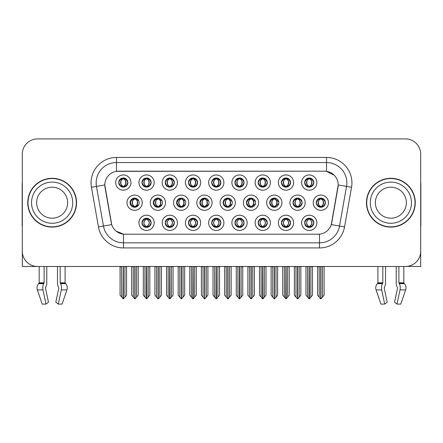 <?xml version="1.0" encoding="UTF-8"?>
<svg xmlns="http://www.w3.org/2000/svg" width="443" height="443" viewBox="0 0 443 443"><rect width="100%" height="100%" fill="white"/><g stroke="black" fill="none" stroke-linecap="round" stroke-linejoin="round"><path stroke-width="0.66" d="M118.746 182.566A4.574 4.574 0 0 0 123.32 187.14A4.574 4.574 0 0 0 127.894 182.566A4.574 4.574 0 0 0 123.32 177.992A4.574 4.574 0 0 0 118.746 182.566L118.785 182.566C119.693 180.074 120.878 178.845 122.351 178.872L122.041 178.175M115.695 182.566A7.625 7.625 0 0 0 123.32 190.191A7.625 7.625 0 0 0 130.945 182.566A7.625 7.625 0 0 0 123.32 174.941A7.625 7.625 0 0 0 115.695 182.566M199.876 202.695A4.574 4.574 0 0 0 204.45 207.269A4.574 4.574 0 0 0 209.024 202.695A4.574 4.574 0 0 0 204.45 198.121A4.574 4.574 0 0 0 199.876 202.695L200.125 202.695C201.028 200.203 202.213 198.973 203.686 199.001L203.354 198.254M196.83 202.695A7.625 7.625 0 0 0 204.45 210.32A7.625 7.625 0 0 0 212.075 202.695A7.625 7.625 0 0 0 204.45 195.07A7.625 7.625 0 0 0 196.83 202.695M281.416 222.823A4.574 4.574 0 0 0 285.99 227.397A4.574 4.574 0 0 0 290.564 222.823A4.574 4.574 0 0 0 285.99 218.249A4.574 4.574 0 0 0 281.416 222.823L281.46 222.823C282.324 225.282 283.514 226.517 285.026 226.517L285.569 226.517C282.54 224.053 282.54 221.589 285.569 219.124L285.718 219.124C282.612 221.589 282.612 224.053 285.718 226.517L285.336 227.348L285.718 226.517C282.501 224.053 282.501 221.589 285.718 219.124L285.336 218.294L285.718 219.124L285.026 219.124C283.542 219.097 282.352 220.326 281.46 222.823M278.365 222.823A7.625 7.625 0 0 0 285.99 230.449A7.625 7.625 0 0 0 293.615 222.823A7.625 7.625 0 0 0 285.99 215.198A7.625 7.625 0 0 0 278.365 222.823M130.037 202.695A4.574 4.574 0 0 0 134.611 207.269A4.574 4.574 0 0 0 139.191 202.695A4.574 4.574 0 0 0 134.611 198.121A4.574 4.574 0 0 0 130.037 202.695L130.408 202.695C131.311 200.203 132.496 198.973 133.969 199.001L133.625 198.226M126.991 202.695A7.625 7.625 0 0 0 134.611 210.32A7.625 7.625 0 0 0 142.236 202.695A7.625 7.625 0 0 0 134.611 195.07A7.625 7.625 0 0 0 126.991 202.695M304.657 222.823A4.574 4.574 0 0 0 309.231 227.397A4.574 4.574 0 0 0 313.805 222.823A4.574 4.574 0 0 0 309.231 218.249A4.574 4.574 0 0 0 304.657 222.823L304.695 222.823C305.565 225.282 306.755 226.517 308.262 226.517L308.804 226.517C305.781 224.053 305.781 221.589 308.804 219.124L308.954 219.124C305.853 221.589 305.853 224.053 308.954 226.517L308.577 227.348L308.959 226.517C305.742 224.053 305.742 221.589 308.959 219.124L308.577 218.294L308.959 219.124L308.262 219.124C306.783 219.097 305.592 220.326 304.695 222.823M301.605 222.823A7.625 7.625 0 0 0 309.231 230.449A7.625 7.625 0 0 0 316.856 222.823A7.625 7.625 0 0 0 309.231 215.198A7.625 7.625 0 0 0 301.605 222.823M304.657 182.566A4.574 4.574 0 0 0 309.231 187.14A4.574 4.574 0 0 0 313.805 182.566A4.574 4.574 0 0 0 309.231 177.992A4.574 4.574 0 0 0 304.657 182.566L304.701 182.566C305.604 180.074 306.789 178.845 308.262 178.872L307.951 178.175M301.605 182.566A7.625 7.625 0 0 0 309.231 190.191A7.625 7.625 0 0 0 316.856 182.566A7.625 7.625 0 0 0 309.231 174.941A7.625 7.625 0 0 0 301.605 182.566M246.435 202.695A4.574 4.574 0 0 0 251.009 207.269A4.574 4.574 0 0 0 255.583 202.695A4.574 4.574 0 0 0 251.009 198.121A4.574 4.574 0 0 0 246.435 202.695L246.601 202.695C247.504 200.203 248.695 198.973 250.162 199.001L249.841 198.27M243.384 202.695A7.625 7.625 0 0 0 251.009 210.32A7.625 7.625 0 0 0 258.634 202.695A7.625 7.625 0 0 0 251.009 195.07A7.625 7.625 0 0 0 243.384 202.695M176.596 202.695A4.574 4.574 0 0 0 181.17 207.269A4.574 4.574 0 0 0 185.744 202.695A4.574 4.574 0 0 0 181.17 198.121A4.574 4.574 0 0 0 176.596 202.695L176.884 202.695C177.787 200.203 178.978 198.973 180.451 199.001L180.113 198.242M173.551 202.695A7.625 7.625 0 0 0 181.17 210.32A7.625 7.625 0 0 0 188.796 202.695A7.625 7.625 0 0 0 181.17 195.07A7.625 7.625 0 0 0 173.551 202.695M258.18 222.823A4.574 4.574 0 0 0 262.754 227.397A4.574 4.574 0 0 0 267.328 222.823A4.574 4.574 0 0 0 262.754 218.249A4.574 4.574 0 0 0 258.18 222.823L258.219 222.823C259.089 225.282 260.274 226.517 261.785 226.517L262.328 226.517C259.299 224.053 259.299 221.589 262.328 219.124L262.477 219.124C259.371 221.589 259.371 224.053 262.477 226.517L262.095 227.348L262.483 226.517C259.266 224.053 259.266 221.589 262.483 219.124L262.095 218.294L262.483 219.124L261.785 219.124C260.301 219.097 259.116 220.326 258.219 222.823M255.129 222.823A7.625 7.625 0 0 0 262.754 230.449A7.625 7.625 0 0 0 270.38 222.823A7.625 7.625 0 0 0 262.754 215.198A7.625 7.625 0 0 0 255.129 222.823M234.94 222.823A4.574 4.574 0 0 0 239.513 227.397A4.574 4.574 0 0 0 244.087 222.823A4.574 4.574 0 0 0 239.513 218.249A4.574 4.574 0 0 0 234.94 222.823L234.984 222.823C235.848 225.282 237.038 226.517 238.544 226.517L239.087 226.517C236.064 224.053 236.064 221.589 239.087 219.124L239.237 219.124C236.136 221.589 236.136 224.053 239.237 226.517L238.86 227.348L239.242 226.517C236.025 224.053 236.025 221.589 239.242 219.124L238.86 218.294L239.242 219.124L238.544 219.124C237.066 219.097 235.875 220.326 234.984 222.823M231.888 222.823A7.625 7.625 0 0 0 239.513 230.449A7.625 7.625 0 0 0 247.139 222.823A7.625 7.625 0 0 0 239.513 215.198A7.625 7.625 0 0 0 231.888 222.823M281.416 182.566A4.574 4.574 0 0 0 285.99 187.14A4.574 4.574 0 0 0 290.564 182.566A4.574 4.574 0 0 0 285.99 177.992A4.574 4.574 0 0 0 281.416 182.566L281.46 182.566C282.363 180.074 283.548 178.845 285.021 178.872L284.711 178.175M278.365 182.566A7.625 7.625 0 0 0 285.99 190.191A7.625 7.625 0 0 0 293.615 182.566A7.625 7.625 0 0 0 285.99 174.941A7.625 7.625 0 0 0 278.365 182.566M234.94 182.566A4.574 4.574 0 0 0 239.513 187.14A4.574 4.574 0 0 0 244.087 182.566A4.574 4.574 0 0 0 239.513 177.992A4.574 4.574 0 0 0 234.94 182.566L234.984 182.566C235.886 180.074 237.071 178.845 238.544 178.872L238.234 178.175M231.888 182.566A7.625 7.625 0 0 0 239.513 190.191A7.625 7.625 0 0 0 247.139 182.566A7.625 7.625 0 0 0 239.513 174.941A7.625 7.625 0 0 0 231.888 182.566M269.715 202.695A4.574 4.574 0 0 0 274.289 207.269A4.574 4.574 0 0 0 278.863 202.695A4.574 4.574 0 0 0 274.289 198.121A4.574 4.574 0 0 0 269.715 202.695L269.842 202.695C270.745 200.203 271.93 198.973 273.403 199.001L273.082 198.281M266.664 202.695A7.625 7.625 0 0 0 274.289 210.32A7.625 7.625 0 0 0 281.914 202.695A7.625 7.625 0 0 0 274.289 195.07A7.625 7.625 0 0 0 266.664 202.695M153.317 202.695A4.574 4.574 0 0 0 157.891 207.269A4.574 4.574 0 0 0 162.47 202.695A4.574 4.574 0 0 0 157.891 198.121A4.574 4.574 0 0 0 153.317 202.695L153.643 202.695C154.546 200.203 155.737 198.973 157.21 199.001L156.866 198.237M150.271 202.695A7.625 7.625 0 0 0 157.891 210.32A7.625 7.625 0 0 0 165.516 202.695A7.625 7.625 0 0 0 157.891 195.07A7.625 7.625 0 0 0 150.271 202.695M165.222 222.823A4.574 4.574 0 0 0 169.796 227.397A4.574 4.574 0 0 0 174.37 222.823A4.574 4.574 0 0 0 169.796 218.249A4.574 4.574 0 0 0 165.222 222.823L165.267 222.823C166.131 225.282 167.321 226.517 168.833 226.517L169.37 226.517C166.346 224.053 166.346 221.589 169.37 219.124L169.519 219.124C166.418 221.589 166.418 224.053 169.519 226.517L169.143 227.348L169.525 226.517C166.308 224.053 166.308 221.589 169.525 219.124L169.143 218.294L169.525 219.124L168.833 219.124C167.349 219.097 166.158 220.326 165.267 222.823M162.171 222.823A7.625 7.625 0 0 0 169.796 230.449A7.625 7.625 0 0 0 177.421 222.823A7.625 7.625 0 0 0 169.796 215.198A7.625 7.625 0 0 0 162.171 222.823M188.463 182.566A4.574 4.574 0 0 0 193.037 187.14A4.574 4.574 0 0 0 197.611 182.566A4.574 4.574 0 0 0 193.037 177.992A4.574 4.574 0 0 0 188.463 182.566L188.502 182.566C189.405 180.074 190.595 178.845 192.068 178.872L191.758 178.175M185.412 182.566A7.625 7.625 0 0 0 193.037 190.191A7.625 7.625 0 0 0 200.662 182.566A7.625 7.625 0 0 0 193.037 174.941A7.625 7.625 0 0 0 185.412 182.566M211.699 222.823A4.574 4.574 0 0 0 216.273 227.397A4.574 4.574 0 0 0 220.852 222.823A4.574 4.574 0 0 0 216.273 218.249A4.574 4.574 0 0 0 211.699 222.823L211.743 222.823C212.607 225.282 213.797 226.517 215.309 226.517L215.852 226.517C212.823 224.053 212.823 221.589 215.852 219.124L216.001 219.124C212.895 221.589 212.895 224.053 216.001 226.517L215.619 227.348L216.007 226.517M208.653 222.823A7.625 7.625 0 0 0 216.273 230.449A7.625 7.625 0 0 0 223.898 222.823A7.625 7.625 0 0 0 216.273 215.198A7.625 7.625 0 0 0 208.653 222.823M165.222 182.566A4.574 4.574 0 0 0 169.796 187.14A4.574 4.574 0 0 0 174.37 182.566A4.574 4.574 0 0 0 169.796 177.992A4.574 4.574 0 0 0 165.222 182.566L165.267 182.566C166.169 180.074 167.354 178.845 168.827 178.872L168.517 178.175M162.171 182.566A7.625 7.625 0 0 0 169.796 190.191A7.625 7.625 0 0 0 177.421 182.566A7.625 7.625 0 0 0 169.796 174.941A7.625 7.625 0 0 0 162.171 182.566M292.995 202.695A4.574 4.574 0 0 0 297.569 207.269A4.574 4.574 0 0 0 302.143 202.695A4.574 4.574 0 0 0 297.569 198.121A4.574 4.574 0 0 0 292.995 202.695L293.078 202.695C293.98 200.203 295.171 198.973 296.644 199.001L296.328 198.292M289.943 202.695A7.625 7.625 0 0 0 297.569 210.32A7.625 7.625 0 0 0 305.194 202.695A7.625 7.625 0 0 0 297.569 195.07A7.625 7.625 0 0 0 289.943 202.695M141.981 222.823A4.574 4.574 0 0 0 146.555 227.397A4.574 4.574 0 0 0 151.135 222.823A4.574 4.574 0 0 0 146.555 218.249A4.574 4.574 0 0 0 141.981 222.823L142.026 222.823C142.895 225.282 144.08 226.517 145.592 226.517L146.135 226.517C143.106 224.053 143.106 221.589 146.135 219.124L146.284 219.124C143.178 221.589 143.178 224.053 146.284 226.517L145.902 227.348L146.29 226.517C143.072 224.053 143.072 221.589 146.29 219.124L145.908 218.294L146.284 219.124L145.592 219.124C144.108 219.097 142.917 220.326 142.026 222.823M138.936 222.823A7.625 7.625 0 0 0 146.555 230.449A7.625 7.625 0 0 0 154.181 222.823A7.625 7.625 0 0 0 146.555 215.198A7.625 7.625 0 0 0 138.936 222.823M258.18 182.566A4.574 4.574 0 0 0 262.754 187.14A4.574 4.574 0 0 0 267.328 182.566A4.574 4.574 0 0 0 262.754 177.992A4.574 4.574 0 0 0 258.18 182.566L258.219 182.566C259.122 180.074 260.312 178.845 261.785 178.872L261.475 178.175M255.129 182.566A7.625 7.625 0 0 0 262.754 190.191A7.625 7.625 0 0 0 270.38 182.566A7.625 7.625 0 0 0 262.754 174.941A7.625 7.625 0 0 0 255.129 182.566M316.274 202.695A4.574 4.574 0 0 0 320.848 207.269A4.574 4.574 0 0 0 325.422 202.695A4.574 4.574 0 0 0 320.848 198.121A4.574 4.574 0 0 0 316.274 202.695L316.319 202.695C317.221 200.203 318.406 198.973 319.879 199.001L319.569 198.303M313.223 202.695A7.625 7.625 0 0 0 320.848 210.32A7.625 7.625 0 0 0 328.473 202.695A7.625 7.625 0 0 0 320.848 195.07A7.625 7.625 0 0 0 313.223 202.695M141.981 182.566A4.574 4.574 0 0 0 146.555 187.14A4.574 4.574 0 0 0 151.135 182.566A4.574 4.574 0 0 0 146.555 177.992A4.574 4.574 0 0 0 141.981 182.566L142.026 182.566C142.928 180.074 144.119 178.845 145.592 178.872L145.282 178.175M138.936 182.566A7.625 7.625 0 0 0 146.555 190.191A7.625 7.625 0 0 0 154.181 182.566A7.625 7.625 0 0 0 146.555 174.941A7.625 7.625 0 0 0 138.936 182.566M223.156 202.695A4.574 4.574 0 0 0 227.73 207.269A4.574 4.574 0 0 0 232.304 202.695A4.574 4.574 0 0 0 227.73 198.121A4.574 4.574 0 0 0 223.156 202.695L223.361 202.695C224.263 200.203 225.454 198.973 226.927 199.001L226.6 198.259M220.105 202.695A7.625 7.625 0 0 0 227.73 210.32A7.625 7.625 0 0 0 235.355 202.695A7.625 7.625 0 0 0 227.73 195.07A7.625 7.625 0 0 0 220.105 202.695M188.463 222.823A4.574 4.574 0 0 0 193.037 227.397A4.574 4.574 0 0 0 197.611 222.823A4.574 4.574 0 0 0 193.037 218.249A4.574 4.574 0 0 0 188.463 222.823L188.502 222.823C189.371 225.282 190.556 226.517 192.068 226.517L192.611 226.517C189.582 224.053 189.582 221.589 192.611 219.124L192.76 219.124C189.654 221.589 189.654 224.053 192.76 226.517L192.378 227.348L192.766 226.517C189.549 224.053 189.549 221.589 192.766 219.124L192.378 218.294L192.766 219.124L192.068 219.124C190.584 219.097 189.399 220.326 188.502 222.823M185.412 222.823A7.625 7.625 0 0 0 193.037 230.449A7.625 7.625 0 0 0 200.662 222.823A7.625 7.625 0 0 0 193.037 215.198A7.625 7.625 0 0 0 185.412 222.823M211.699 182.566A4.574 4.574 0 0 0 216.273 187.14A4.574 4.574 0 0 0 220.852 182.566A4.574 4.574 0 0 0 216.273 177.992A4.574 4.574 0 0 0 211.699 182.566L211.743 182.566C212.646 180.074 213.836 178.845 215.309 178.872L214.993 178.175M208.653 182.566A7.625 7.625 0 0 0 216.273 190.191A7.625 7.625 0 0 0 223.898 182.566A7.625 7.625 0 0 0 216.273 174.941A7.625 7.625 0 0 0 208.653 182.566M104.797 184.903A13.722 13.722 0 0 0 105.008 187.284L111.282 222.868A13.722 13.722 0 0 0 124.793 234.209L318.207 234.209A13.722 13.722 0 0 0 331.718 222.868L337.992 187.284A13.722 13.722 0 0 0 324.481 171.181L118.519 171.181A13.722 13.722 0 0 0 104.797 184.903L104.947 182.87M407.128 266.393L420.695 266.481L420.695 154.153A15.25 15.25 0 0 0 405.45 138.903L37.55 138.903A15.25 15.25 0 0 0 22.305 154.153L22.305 266.481L39.178 266.481L39.178 282.828A0.509 0.432 90 0 1 39.034 283.21A0.509 0.432 90 0 0 39.178 282.828L44.106 282.828L43.746 283.67A5.593 2.946 90 0 0 42.982 289.916L45.983 304.097L48.464 302.204L45.463 288.022L45.806 286.992A5.593 2.946 90 0 0 46.786 282.828L46.786 266.481L57.496 266.481L57.496 282.828A5.593 2.946 -90 0 0 58.47 286.992L58.742 287.452L58.47 286.992M58.814 288.022L55.812 302.204L58.299 304.097L61.3 289.916A5.593 2.946 -90 0 0 60.53 283.67L60.17 282.828L65.099 282.828L65.099 266.481L68.405 266.481M374.595 266.481L377.901 266.481L377.901 282.828A0.509 0.432 90 0 1 377.757 283.21A0.509 0.432 90 0 0 377.901 282.828L382.83 282.828L382.47 283.67A5.593 2.946 90 0 0 381.7 289.916L384.701 304.097L387.188 302.204L384.186 288.022L384.53 286.992A5.593 2.946 90 0 0 385.504 282.828L385.504 266.481L396.214 266.481L396.214 282.828A5.593 2.946 -90 0 0 397.194 286.992L397.465 287.452L397.194 286.992M397.537 288.022L394.536 302.204L397.017 304.097L400.018 289.916A5.593 2.946 -90 0 0 399.254 283.67L398.894 282.828L403.822 282.828L403.822 266.481L407.128 266.481M27.743 202.695A24.398 24.398 0 0 0 52.141 227.093A24.398 24.398 0 0 0 76.539 202.695A24.398 24.398 0 0 0 52.141 178.296A24.398 24.398 0 0 0 27.743 202.695M366.461 202.695A24.398 24.398 0 0 0 390.859 227.093A24.398 24.398 0 0 0 415.257 202.695A24.398 24.398 0 0 0 390.859 178.296A24.398 24.398 0 0 0 366.461 202.695M116.487 157.453L326.513 157.453A25.412 25.412 0 0 1 351.543 187.284L344.549 226.932A25.412 25.412 0 0 1 319.519 247.93L123.481 247.93A25.412 25.412 0 0 1 98.451 226.932L91.457 187.284A25.412 25.412 0 0 1 116.487 157.453L116.487 162.537L326.513 162.537A20.334 20.334 0 0 1 346.537 186.403L339.543 226.046A20.334 20.334 0 0 1 319.519 242.847L123.481 242.847A20.334 20.334 0 0 1 103.457 226.046L96.463 186.403A20.334 20.334 0 0 1 116.487 162.537L116.487 171.33L324.481 171.181L326.513 171.33L334.183 175.195M318.207 234.209L124.793 234.209M123.481 247.93L123.481 234.142L116.155 231.146M346.537 186.403L338.203 184.93L331.298 224.595L339.543 226.046L346.537 186.403L351.543 187.284M98.451 226.932L111.702 224.595L104.797 184.93L96.463 186.403A20.334 20.334 0 0 1 96.159 182.87M331.718 222.868L331.635 223.3M111.365 223.3L111.282 222.868M405.45 138.903L37.55 138.903M22.305 154.153L22.305 251.236A15.25 15.25 0 0 0 37.55 266.481L405.45 266.481A15.25 15.25 0 0 0 420.695 251.236L420.695 154.153M307.603 297.12L307.603 266.736L305.975 266.481L305.975 295.182L309.02 298.809L309.131 266.481M312.481 266.481L312.481 295.182L309.441 298.809L309.33 266.481M312.481 266.736L310.859 266.736L310.859 297.12M310.017 218.316L309.657 219.124C312.68 221.589 312.68 224.053 309.657 226.517L309.507 226.517C312.608 224.053 312.608 221.589 309.507 219.124L309.884 218.294L309.502 219.124C312.719 221.589 312.719 224.053 309.502 226.517L309.884 227.348L309.507 226.517L310.2 226.517C311.678 226.55 312.869 225.315 313.76 222.812C312.891 220.354 311.7 219.124 310.2 219.124L310.51 218.427M309.657 219.124L310.2 219.124M325.422 202.695L325.383 202.695C324.503 200.236 323.312 199.001 321.817 199.001L321.275 199.001C322.731 199.776 323.495 201.006 323.584 202.695C323.495 204.378 322.731 205.613 321.275 206.388L321.817 206.388L322.127 207.086M320.062 198.187L320.422 199.001L319.879 199.001M321.125 199.001L321.125 199.001C323.96 199.095 324.055 205.912 321.12 206.388L321.502 207.219L321.125 206.388C322.615 205.613 323.407 204.378 323.495 202.695C323.407 201.006 322.615 199.776 321.125 199.001L321.507 198.165L321.12 199.001M325.383 202.695C324.464 205.203 323.279 206.432 321.817 206.388M320.422 199.001L320.422 199.001C318.971 199.776 318.201 201.006 318.118 202.695C318.201 204.378 318.971 205.613 320.422 206.388L319.879 206.388C318.451 206.482 317.266 205.247 316.319 202.695M320.422 206.388L320.571 206.388C319.082 205.613 318.295 204.378 318.207 202.695C318.295 201.006 319.082 199.776 320.571 199.001C317.736 199.095 317.648 205.912 320.577 206.388L320.062 207.202M324.104 266.736L324.104 295.182L322.476 297.12L322.476 266.736L324.104 266.481M317.598 266.481L317.598 295.182L320.643 298.809L321.059 298.809L322.476 297.12M320.954 266.481L320.954 298.809M319.038 266.481L319.226 266.736L317.598 266.736M319.226 266.736L319.226 297.12M320.749 298.809L320.749 266.481M313.805 182.566L313.76 182.566C312.88 180.107 311.695 178.872 310.2 178.872L309.507 178.872L309.89 178.036L309.502 178.872C312.343 178.966 312.431 185.789 309.502 186.259L309.884 187.096L309.507 186.259C310.997 185.484 311.783 184.249 311.872 182.566C311.783 180.877 310.997 179.648 309.507 178.872L309.657 178.872C311.108 179.648 311.878 180.877 311.966 182.566C311.878 184.249 311.108 185.484 309.657 186.259L310.2 186.259L310.51 186.957M308.444 187.073L308.804 186.259C307.353 185.484 306.584 184.249 306.495 182.566C306.584 180.877 307.353 179.648 308.804 178.872L308.954 178.872C307.464 179.648 306.678 180.877 306.589 182.566C306.678 184.249 307.464 185.484 308.954 186.259L308.572 187.09L308.959 186.259C306.03 185.789 306.119 178.966 308.959 178.872L308.262 178.872M313.76 182.566C312.847 185.074 311.656 186.309 310.2 186.259M308.804 186.259L308.262 186.259C306.833 186.353 305.648 185.119 304.701 182.566M44.106 266.481L44.106 282.828M60.17 282.828L60.17 266.481M45.535 287.452L45.463 288.022M58.299 304.097L62.075 304.097L66.921 289.916A5.593 4.751 90 0 0 65.68 283.67L65.243 283.21A0.509 0.432 -90 0 1 65.099 282.828M42.982 289.916L37.362 289.916A5.593 4.751 -90 0 1 38.596 283.67A5.593 4.751 -90 0 0 37.362 289.916L42.201 304.097L45.983 304.097M43.746 283.67L38.596 283.67L39.034 283.21L44.018 283.21M22.305 235.222L22.305 230.138M22.305 226.063A10.167 10.167 0 0 0 22.15 226.074L22.15 184.393A10.167 10.167 0 0 1 22.305 182.643M284.367 297.12L284.367 266.736L282.739 266.481L282.739 295.182L285.785 298.809L285.89 266.481M289.246 266.481L289.246 295.182L286.2 298.809L286.095 266.481M289.246 266.736L287.618 266.736L287.618 297.12M286.776 218.316L286.416 219.124C289.445 221.589 289.445 224.053 286.416 226.517L286.267 226.517C289.373 224.053 289.373 221.589 286.267 219.124L286.649 218.294L286.267 219.124C289.478 221.589 289.478 224.053 286.261 226.517L286.649 227.348L286.261 226.517L286.959 226.517C288.443 226.55 289.628 225.315 290.525 222.812C289.65 220.354 288.465 219.124 286.959 219.124L287.269 218.427M286.416 219.124L286.959 219.124M261.126 297.12L261.126 266.736L259.498 266.481L259.498 295.182L262.544 298.809L262.649 266.481M266.005 266.481L266.005 295.182L262.959 298.809L262.854 266.481M266.005 295.182L266.005 266.736L264.377 266.736L264.377 297.12M263.541 218.316L263.175 219.124C266.204 221.589 266.204 224.053 263.175 226.517L263.026 226.517C266.132 224.053 266.132 221.589 263.026 219.124L263.408 218.294M263.541 227.325L263.026 226.517L263.408 227.348M263.175 219.124L263.718 219.124L264.028 218.427M263.175 226.517L263.718 226.517C265.202 226.55 266.393 225.315 267.284 222.812C266.415 220.354 265.224 219.124 263.718 219.124M237.885 297.12L237.885 266.736L236.263 266.481L236.263 295.182L239.303 298.809L239.414 266.481M242.764 266.481L242.764 295.182L239.724 298.809L239.613 266.481M242.764 295.182L242.764 266.736L241.142 266.736L241.142 297.12M240.3 218.316L239.94 219.124C242.963 221.589 242.963 224.053 239.94 226.517L239.79 226.517C242.891 224.053 242.891 221.589 239.79 219.124L240.167 218.294L239.785 219.124C243.002 221.589 243.002 224.053 239.785 226.517L240.167 227.348L239.79 226.517L240.483 226.517C241.967 226.55 243.152 225.315 244.049 222.812C243.174 220.354 241.983 219.124 240.483 219.124L240.793 218.427M239.94 219.124L240.483 219.124M214.65 297.12L214.65 266.736L213.022 266.481L213.022 295.182L216.068 298.809L216.173 266.481M219.529 266.481L219.529 295.182L216.483 298.809L216.378 266.481M219.529 295.182L219.529 266.736L217.901 266.736L217.901 297.12M217.064 218.316L216.699 219.124C219.728 221.589 219.728 224.053 216.699 226.517L216.549 226.517C219.656 224.053 219.656 221.589 216.549 219.124L216.932 218.294L216.549 219.124C219.761 221.589 219.761 224.053 216.544 226.517L216.932 227.348L216.544 226.517L217.242 226.517C218.726 226.55 219.916 225.315 220.808 222.812C219.933 220.354 218.748 219.124 217.242 219.124L217.552 218.427M215.486 218.316L216.007 219.124M216.699 219.124L217.242 219.124M215.852 219.124L215.309 219.124C213.825 219.097 212.634 220.326 211.743 222.823M298.576 206.388C300.038 206.432 301.229 205.203 302.143 202.695C301.262 200.236 300.072 199.001 298.576 199.001L298.039 199.001C299.49 199.776 300.26 201.006 300.343 202.695C300.26 204.378 299.49 205.613 298.039 206.388L298.576 206.388L298.887 207.075M296.821 198.182L297.187 199.001L296.644 199.001M298.266 198.171L297.89 199.001C300.725 199.095 300.814 205.912 297.884 206.388L298.261 207.213M297.187 199.001L297.187 199.001C295.73 199.776 294.96 201.006 294.877 202.695C294.96 204.378 295.73 205.613 297.187 206.388L296.644 206.388C295.215 206.482 294.025 205.247 293.078 202.695M297.187 206.388L297.336 206.388C295.846 205.613 295.055 204.378 294.966 202.695C295.055 201.006 295.846 199.776 297.336 199.001C294.501 199.095 294.407 205.912 297.336 206.388L296.821 207.208M300.863 266.736L300.863 295.182L299.235 297.12L299.235 266.736L300.863 266.481M294.357 266.481L294.357 295.182L297.403 298.809L297.818 298.809L299.235 297.12M297.713 266.481L297.713 298.809M295.797 266.481L295.985 266.736L294.357 266.736M295.985 266.736L295.985 297.12M297.508 298.809L297.508 266.481M278.802 201.925L275.341 199.001L274.798 199.001C276.249 199.776 277.019 201.006 277.108 202.695C277.019 204.378 276.249 205.613 274.798 206.388L275.341 206.388L275.64 207.064M273.58 198.176L273.946 199.001L273.403 199.001M274.649 199.001L275.025 198.176L274.643 199.001C277.484 199.095 277.573 205.912 274.643 206.388L275.02 207.208L274.649 206.388C276.139 205.613 276.925 204.378 277.013 202.695C276.925 201.006 276.139 199.776 274.649 199.001M278.802 203.453L275.341 206.388M273.946 199.001L273.946 199.001C272.495 199.776 271.725 201.006 271.637 202.695C271.725 204.378 272.495 205.613 273.946 206.388L273.403 206.388C271.974 206.482 270.789 205.247 269.842 202.695M273.946 206.388L274.095 206.388C272.606 205.613 271.819 204.378 271.731 202.695C271.819 201.006 272.606 199.776 274.095 199.001C271.26 199.095 271.171 205.912 274.101 206.388L273.58 207.213M277.623 266.736L277.623 295.182L276 297.12L276 266.736L277.623 266.481M271.122 266.481L271.122 295.182L274.162 298.809L274.582 298.809L276 297.12M274.472 266.481L274.472 298.809M272.556 266.481L272.744 266.736L271.122 266.736M272.744 266.736L272.744 297.12M274.272 298.809L274.272 266.481M255.45 201.593L252.1 199.001L251.558 199.001C253.014 199.776 253.778 201.006 253.867 202.695C253.778 204.378 253.014 205.613 251.558 206.388L252.1 206.388L252.399 207.053M250.339 198.171L250.705 199.001L250.162 199.001M251.408 199.001L251.408 199.001C254.243 199.095 254.337 205.912 251.408 206.388L251.779 207.202L251.408 206.388C252.898 205.613 253.689 204.378 253.778 202.695C253.689 201.006 252.898 199.776 251.408 199.001L251.785 198.182L251.408 199.001M255.456 203.786L252.1 206.388M250.705 199.001L250.705 199.001C249.254 199.776 248.484 201.006 248.401 202.695C248.484 204.378 249.254 205.613 250.705 206.388L250.162 206.388C248.733 206.482 247.548 205.247 246.601 202.695M250.705 206.388L250.854 206.388C249.365 205.613 248.578 204.378 248.49 202.695C248.578 201.006 249.365 199.776 250.854 199.001C248.019 199.095 247.93 205.912 250.86 206.388L250.339 207.219M254.387 266.736L254.387 295.182L252.759 297.12L252.759 266.736L254.387 266.481M247.881 266.481L247.881 295.182L250.926 298.809L251.342 298.809L252.759 297.12M251.236 266.481L251.236 298.809M249.32 266.481L249.509 266.736L247.881 266.736M249.509 266.736L249.509 297.12M251.031 298.809L251.031 266.481M232.104 201.344L228.865 199.001L228.322 199.001C229.773 199.776 230.543 201.006 230.626 202.695C230.543 204.378 229.773 205.613 228.322 206.388L228.865 206.388L229.153 207.042M227.093 198.165L227.469 199.001L226.927 199.001M228.173 199.001L228.173 199.001C231.008 199.095 231.096 205.912 228.167 206.388L228.538 207.197L228.173 206.388C229.662 205.613 230.449 204.378 230.537 202.695C230.449 201.006 229.662 199.776 228.173 199.001L228.538 198.193L228.167 199.001M232.104 204.04L228.865 206.388M227.469 199.001L227.469 199.001C226.013 199.776 225.249 201.006 225.16 202.695C225.249 204.378 226.013 205.613 227.469 206.388L226.927 206.388C225.498 206.482 224.308 205.247 223.361 202.695M227.469 206.388L227.619 206.388C226.129 205.613 225.337 204.378 225.249 202.695C225.337 201.006 226.129 199.776 227.619 199.001C224.784 199.095 224.69 205.912 227.624 206.388L227.093 207.224M231.146 266.736L231.146 295.182L229.518 297.12L229.518 266.736L231.146 266.481M224.64 266.481L224.64 295.182L227.685 298.809L228.101 298.809L229.518 297.12M227.995 266.481L227.995 298.809M226.08 266.481L226.268 266.736L224.64 266.736M226.268 266.736L226.268 297.12M227.791 298.809L227.791 266.481M290.564 182.566L290.525 182.566C289.644 180.107 288.454 178.872 286.959 178.872L286.267 178.872L286.643 178.036L286.267 178.872C289.102 178.966 289.196 185.789 286.261 186.259L286.643 187.096L286.267 186.259C287.756 185.484 288.548 184.249 288.637 182.566C288.548 180.877 287.756 179.648 286.267 178.872L286.416 178.872C287.872 179.648 288.637 180.877 288.725 182.566C288.637 184.249 287.872 185.484 286.416 186.259L286.959 186.259L287.269 186.957M285.203 187.073L285.563 186.259C284.113 185.484 283.343 184.249 283.26 182.566C283.343 180.877 284.113 179.648 285.563 178.872L285.713 178.872C284.223 179.648 283.437 180.877 283.348 182.566C283.437 184.249 284.223 185.484 285.713 186.259L285.336 187.09L285.718 186.259C282.789 185.789 282.878 178.966 285.718 178.872L285.021 178.872M290.525 182.566C289.606 185.074 288.421 186.309 286.959 186.259M285.563 186.259L285.021 186.259C283.592 186.353 282.407 185.119 281.46 182.566M267.328 182.566L267.284 182.566C266.404 180.107 265.213 178.872 263.723 178.872L263.031 178.872L263.408 178.036L263.031 178.872C265.866 178.966 265.955 185.789 263.026 186.259L263.408 187.096L263.031 186.259C264.521 185.484 265.307 184.249 265.396 182.566C265.307 180.877 264.521 179.648 263.031 178.872L263.181 178.872C264.632 179.648 265.401 180.877 265.484 182.566C265.401 184.249 264.632 185.484 263.181 186.259L263.723 186.259L264.034 186.957M261.963 187.073L262.328 186.259C260.872 185.484 260.107 184.249 260.019 182.566C260.107 180.877 260.872 179.648 262.328 178.872L262.477 178.872C260.988 179.648 260.196 180.877 260.107 182.566C260.196 184.249 260.988 185.484 262.477 186.259L262.095 187.09L262.477 186.259C259.548 185.789 259.642 178.966 262.477 178.872L261.785 178.872M267.284 182.566C266.37 185.074 265.18 186.309 263.723 186.259M262.328 186.259L261.785 186.259C260.357 186.353 259.166 185.119 258.219 182.566M244.087 182.566L244.049 182.566C243.163 180.107 241.978 178.872 240.483 178.872L239.79 178.872L240.172 178.036L239.785 178.872C242.626 178.966 242.714 185.789 239.785 186.259L240.167 187.096L239.79 186.259C241.28 185.484 242.066 184.249 242.155 182.566C242.066 180.877 241.28 179.648 239.79 178.872L239.94 178.872C241.391 179.648 242.16 180.877 242.249 182.566C242.16 184.249 241.391 185.484 239.94 186.259L240.483 186.259L240.793 186.957M238.727 187.073L239.087 186.259C237.636 185.484 236.867 184.249 236.778 182.566C236.867 180.877 237.636 179.648 239.087 178.872L239.237 178.872C237.747 179.648 236.961 180.877 236.872 182.566C236.961 184.249 237.747 185.484 239.237 186.259L238.855 187.09L239.242 186.259C236.313 185.789 236.401 178.966 239.242 178.872L238.544 178.872M244.049 182.566C243.129 185.074 241.944 186.309 240.483 186.259M239.087 186.259L238.544 186.259C237.116 186.353 235.931 185.119 234.984 182.566M220.852 182.566L220.808 182.566C219.927 180.107 218.737 178.872 217.242 178.872L216.549 178.872L216.926 178.036L216.549 178.872C219.39 178.966 219.479 185.789 216.549 186.259L216.926 187.096L216.549 186.259C218.039 185.484 218.831 184.249 218.92 182.566C218.831 180.877 218.039 179.648 216.549 178.872L216.699 178.872C218.155 179.648 218.925 180.877 219.008 182.566C218.925 184.249 218.155 185.484 216.699 186.259L217.242 186.259L217.552 186.957M215.486 187.073L215.846 186.259C214.395 185.484 213.626 184.249 213.543 182.566C213.626 180.877 214.395 179.648 215.846 178.872L215.996 178.872C214.506 179.648 213.72 180.877 213.631 182.566C213.72 184.249 214.506 185.484 215.996 186.259L215.619 187.09L216.001 186.259C213.072 185.789 213.161 178.966 216.001 178.872L215.309 178.872M220.808 182.566C219.889 185.074 218.704 186.309 217.242 186.259M215.846 186.259L215.309 186.259C213.88 186.353 212.69 185.119 211.743 182.566M67.641 202.695A15.505 15.505 0 0 0 52.141 187.19A15.505 15.505 0 0 0 36.636 202.695A15.505 15.505 0 0 0 52.141 218.194A15.505 15.505 0 0 0 67.641 202.695A15.505 15.505 0 0 1 52.141 218.194A15.505 15.505 0 0 1 36.636 202.695M76.285 202.695A24.143 24.143 0 0 0 52.141 178.551A24.143 24.143 0 0 0 27.998 202.695A24.143 24.143 0 0 0 52.141 226.838A24.143 24.143 0 0 0 76.285 202.695M406.364 202.695A15.505 15.505 0 0 0 390.859 187.19A15.505 15.505 0 0 0 375.359 202.695A15.505 15.505 0 0 0 390.859 218.194A15.505 15.505 0 0 0 406.364 202.695A15.505 15.505 0 0 1 390.859 218.194A15.505 15.505 0 0 1 375.359 202.695M415.002 202.695A24.143 24.143 0 0 0 390.859 178.551A24.143 24.143 0 0 0 366.715 202.695A24.143 24.143 0 0 0 390.859 226.838A24.143 24.143 0 0 0 415.002 202.695M382.83 266.481L382.83 282.828M398.894 282.828L398.894 266.481M384.258 287.452L384.186 288.022M397.017 304.097L400.799 304.097L405.638 289.916A5.593 4.751 90 0 0 404.404 283.67L403.966 283.21L404.404 283.67L399.254 283.67M381.7 289.916L376.079 289.916A5.593 4.751 -90 0 1 377.32 283.67A5.593 4.751 -90 0 0 376.079 289.916L380.925 304.097L384.701 304.097M382.47 283.67L377.32 283.67L377.757 283.21L382.741 283.21M403.822 282.828A0.509 0.432 -90 0 0 403.966 283.21L398.982 283.21M420.695 230.138L420.695 235.222M420.695 182.643A10.167 10.167 0 0 1 420.85 184.393L420.85 226.074A10.167 10.167 0 0 0 420.695 226.063M191.409 297.12L191.409 266.736L189.781 266.481L189.781 295.182L192.827 298.809L192.932 266.481M196.288 266.481L196.288 295.182L193.242 298.809L193.137 266.481M196.288 295.182L196.288 266.736L194.66 266.736L194.66 297.12M193.824 218.316L193.464 219.124C196.487 221.589 196.487 224.053 193.464 226.517L193.309 226.517C196.415 224.053 196.415 221.589 193.309 219.124L193.691 218.294M193.824 227.325L193.309 226.517L193.691 227.348M193.464 219.124L194.001 219.124L194.311 218.427M193.464 226.517L194.001 226.517C195.485 226.55 196.675 225.315 197.567 222.812C196.698 220.354 195.507 219.124 194.001 219.124M168.168 297.12L168.168 266.736L166.546 266.481L166.546 295.182L169.586 298.809L169.697 266.481M173.052 266.481L173.052 295.182L170.007 298.809L169.896 266.481M173.052 295.182L173.052 266.736L171.424 266.736L171.424 297.12M170.583 218.316L170.223 219.124C173.246 221.589 173.246 224.053 170.223 226.517L170.073 226.517C173.18 224.053 173.18 221.589 170.073 219.124L170.455 218.294L170.068 219.124C173.285 221.589 173.285 224.053 170.068 226.517L170.45 227.348L170.073 226.517L170.765 226.517C172.249 226.55 173.434 225.315 174.332 222.812C173.457 220.354 172.272 219.124 170.765 219.124L171.076 218.427M170.223 219.124L170.765 219.124M144.933 297.12L144.933 266.736L143.305 266.481L143.305 295.182L146.351 298.809L146.456 266.481M149.812 266.481L149.812 295.182L146.766 298.809L146.661 266.481M149.812 295.182L149.812 266.736L148.184 266.736L148.184 297.12M147.347 218.316L146.982 219.124C150.011 221.589 150.011 224.053 146.982 226.517L146.832 226.517C149.939 224.053 149.939 221.589 146.832 219.124L147.214 218.294L146.832 219.124C150.044 221.589 150.044 224.053 146.827 226.517L147.214 227.348L146.827 226.517L147.525 226.517C149.009 226.55 150.199 225.315 151.091 222.812C150.221 220.354 149.031 219.124 147.525 219.124L147.835 218.427M146.982 219.124L147.525 219.124M208.753 201.133L205.081 199.001C206.532 199.776 207.302 201.006 207.39 202.695C207.302 204.378 206.532 205.613 205.081 206.388L205.624 206.388L205.912 207.031M203.852 198.159L204.229 199.001L203.686 199.001M204.932 199.001L205.297 198.198L204.926 199.001C207.767 199.095 207.856 205.912 204.926 206.388L205.292 207.191L204.932 206.388C206.421 205.613 207.213 204.378 207.296 202.695C207.213 201.006 206.421 199.776 204.932 199.001M208.753 204.245L205.624 206.388M204.229 199.001L204.229 199.001C202.778 199.776 202.008 201.006 201.919 202.695C202.008 204.378 202.778 205.613 204.229 206.388L203.686 206.388C202.257 206.482 201.072 205.247 200.125 202.695M204.229 206.388L204.378 206.388C202.888 205.613 202.102 204.378 202.014 202.695C202.102 201.006 202.888 199.776 204.378 199.001C201.543 199.095 201.454 205.912 204.384 206.388L203.852 207.23M207.911 266.736L207.911 295.182L206.283 297.12L206.283 266.736L207.911 266.481M201.404 266.481L201.404 295.182L204.444 298.809L204.865 298.809L206.283 297.12M204.755 266.481L204.755 298.809M202.839 266.481L203.027 266.736L201.404 266.736M203.027 266.736L203.027 297.12M204.555 298.809L204.555 266.481M185.401 200.95L181.846 199.001C183.297 199.776 184.066 201.006 184.15 202.695C184.066 204.378 183.297 205.613 181.846 206.388L182.383 206.388L182.666 207.019M180.611 198.154L180.988 199.001L180.451 199.001M181.691 199.001L181.691 199.001C184.532 199.095 184.62 205.912 181.691 206.388L182.051 207.18L181.691 206.388C183.18 205.613 183.972 204.378 184.061 202.695C183.972 201.006 183.18 199.776 181.691 199.001L182.056 198.204L181.691 199.001M185.407 204.428L182.383 206.388M180.988 199.001L180.988 199.001C179.537 199.776 178.767 201.006 178.684 202.695C178.767 204.378 179.537 205.613 180.988 206.388L180.451 206.388C179.022 206.482 177.831 205.247 176.884 202.695M180.988 206.388L181.143 206.388C179.648 205.613 178.861 204.378 178.773 202.695C178.861 201.006 179.648 199.776 181.143 199.001C178.302 199.095 178.213 205.912 181.143 206.388L180.611 207.235M184.67 266.736L184.67 295.182L183.042 297.12L183.042 266.736L184.67 266.481M178.164 266.481L178.164 295.182L181.209 298.809L181.624 298.809L183.042 297.12M181.519 266.481L181.519 298.809M179.603 266.481L179.792 266.736L178.164 266.736M179.792 266.736L179.792 297.12M181.314 298.809L181.314 266.481M162.055 200.795L158.605 199.001C160.056 199.776 160.826 201.006 160.909 202.695C160.826 204.378 160.056 205.613 158.605 206.388L159.148 206.388L159.419 207.003M157.37 198.148L157.752 199.001L157.21 199.001M158.456 199.001L158.456 199.001C161.291 199.095 161.379 205.912 158.45 206.388L158.81 207.174L158.456 206.388C159.945 205.613 160.731 204.378 160.82 202.695C160.731 201.006 159.945 199.776 158.456 199.001L158.815 198.215L158.45 199.001M162.055 204.588L159.148 206.388M157.752 199.001L157.752 199.001C156.301 199.776 155.532 201.006 155.443 202.695C155.532 204.378 156.301 205.613 157.752 206.388L157.21 206.388C155.781 206.482 154.59 205.247 153.643 202.695M157.752 206.388L157.902 206.388C156.412 205.613 155.62 204.378 155.537 202.695C155.62 201.006 156.412 199.776 157.902 199.001C155.067 199.095 154.972 205.912 157.907 206.388L157.37 207.241M161.429 266.736L161.429 295.182L159.807 297.12L159.807 266.736L161.429 266.481M154.923 266.481L154.923 295.182L157.968 298.809L158.384 298.809L159.807 297.12M158.278 266.481L158.278 298.809M156.362 266.481L156.551 266.736L154.923 266.736M156.551 266.736L156.551 297.12M158.073 298.809L158.073 266.481M138.703 200.651L135.364 199.001C136.815 199.776 137.585 201.006 137.673 202.695C137.585 204.378 136.815 205.613 135.364 206.388L135.907 206.388L136.178 206.992M134.129 198.143L134.511 199.001L133.969 199.001M135.215 199.001L135.569 198.22L135.209 199.001C138.05 199.095 138.144 205.912 135.209 206.388L135.569 207.169L135.215 206.388C136.704 205.613 137.496 204.378 137.579 202.695C137.496 201.006 136.704 199.776 135.215 199.001M138.709 204.732L135.907 206.388M134.511 199.001L134.511 199.001C133.061 199.776 132.291 201.006 132.208 202.695C132.291 204.378 133.061 205.613 134.511 206.388L133.969 206.388C132.54 206.482 131.355 205.247 130.408 202.695M134.511 206.388L134.661 206.388C133.171 205.613 132.385 204.378 132.296 202.695C132.385 201.006 133.171 199.776 134.661 199.001C131.826 199.095 131.737 205.912 134.666 206.388L134.129 207.241M138.194 266.736L138.194 295.182L136.566 297.12L136.566 266.736L138.194 266.481M131.687 266.481L131.687 295.182L134.733 298.809L135.148 298.809L136.566 297.12M135.043 266.481L135.043 298.809M133.121 266.481L133.31 266.736L131.687 266.736M133.31 266.736L133.31 297.12M134.838 298.809L134.838 266.481M197.611 182.566L197.567 182.566C196.686 180.107 195.501 178.872 194.006 178.872L193.314 178.872L193.691 178.036L193.314 178.872C196.149 178.966 196.238 185.789 193.309 186.259L193.691 187.096L193.314 186.259C194.804 185.484 195.59 184.249 195.679 182.566C195.59 180.877 194.804 179.648 193.314 178.872L193.464 178.872C194.914 179.648 195.684 180.877 195.767 182.566C195.684 184.249 194.914 185.484 193.464 186.259L194.006 186.259L194.316 186.957M192.245 187.073L192.611 186.259C191.154 185.484 190.39 184.249 190.302 182.566C190.39 180.877 191.154 179.648 192.611 178.872L192.76 178.872C191.271 179.648 190.479 180.877 190.39 182.566C190.479 184.249 191.271 185.484 192.76 186.259L192.378 187.09L192.766 186.259C189.831 185.789 189.925 178.966 192.766 178.872L192.068 178.872M197.567 182.566C196.653 185.074 195.463 186.309 194.006 186.259M192.611 186.259L192.068 186.259C190.64 186.353 189.449 185.119 188.502 182.566M174.37 182.566L174.332 182.566C173.446 180.107 172.261 178.872 170.765 178.872L170.073 178.872L170.455 178.036L170.068 178.872C172.908 178.966 173.003 185.789 170.068 186.259L170.45 187.096L170.073 186.259C171.563 185.484 172.355 184.249 172.438 182.566C172.355 180.877 171.563 179.648 170.073 178.872L170.223 178.872C171.674 179.648 172.443 180.877 172.532 182.566C172.443 184.249 171.674 185.484 170.223 186.259L170.765 186.259L171.076 186.957M169.01 187.073L169.37 186.259C167.919 185.484 167.149 184.249 167.066 182.566C167.149 180.877 167.919 179.648 169.37 178.872L169.519 178.872C168.03 179.648 167.244 180.877 167.155 182.566C167.244 184.249 168.03 185.484 169.519 186.259L169.137 187.09L169.525 186.259C166.596 185.789 166.684 178.966 169.525 178.872L168.827 178.872M174.332 182.566C173.412 185.074 172.227 186.309 170.765 186.259M169.37 186.259L168.827 186.259C167.399 186.353 166.214 185.119 165.267 182.566M151.135 182.566L151.091 182.566C150.21 180.107 149.02 178.872 147.525 178.872L146.832 178.872L147.209 178.036L146.832 178.872C149.673 178.966 149.762 185.789 146.832 186.259L147.209 187.096L146.832 186.259C148.322 185.484 149.114 184.249 149.202 182.566C149.114 180.877 148.322 179.648 146.832 178.872L146.987 178.872C148.438 179.648 149.208 180.877 149.291 182.566C149.208 184.249 148.438 185.484 146.987 186.259L147.525 186.259L147.835 186.957M145.769 187.073L146.129 186.259C144.678 185.484 143.909 184.249 143.825 182.566C143.909 180.877 144.678 179.648 146.129 178.872L146.284 178.872C144.795 179.648 144.003 180.877 143.914 182.566C144.003 184.249 144.795 185.484 146.284 186.259L145.902 187.09L146.284 186.259C143.355 185.789 143.443 178.966 146.284 178.872L145.592 178.872M151.091 182.566C150.177 185.074 148.986 186.309 147.525 186.259M146.129 186.259L145.592 186.259C144.163 186.353 142.973 185.119 142.026 182.566M121.504 266.481L121.692 297.12L123.11 298.809L123.22 266.481M123.42 266.481L123.42 298.809L126.571 295.182L126.571 266.736L124.948 266.736L125.136 266.481M120.064 266.481L120.064 295.182L121.692 297.12M121.692 266.736L120.064 266.736M124.948 297.12L124.948 266.736M127.894 182.566L127.85 182.566C126.969 180.107 125.784 178.872 124.289 178.872L123.597 178.872L123.974 178.036L123.597 178.872C126.432 178.966 126.521 185.789 123.591 186.259L123.974 187.096L123.597 186.259C125.087 185.484 125.873 184.249 125.962 182.566C125.873 180.877 125.087 179.648 123.597 178.872L123.747 178.872C125.197 179.648 125.967 180.877 126.05 182.566C125.967 184.249 125.197 185.484 123.747 186.259L124.289 186.259L124.599 186.957M122.534 187.073L122.894 186.259C121.443 185.484 120.673 184.249 120.585 182.566C120.673 180.877 121.443 179.648 122.894 178.872L123.043 178.872C121.554 179.648 120.762 180.877 120.679 182.566C120.762 184.249 121.554 185.484 123.043 186.259L122.661 187.09L123.049 186.259C120.114 185.789 120.208 178.966 123.049 178.872L122.351 178.872M127.85 182.566C126.936 185.074 125.746 186.309 124.289 186.259M122.894 186.259L122.351 186.259C120.922 186.353 119.732 185.119 118.785 182.566M326.513 157.453L326.513 171.33M319.519 234.142L319.519 247.93M91.457 187.284L96.463 186.403M339.543 226.046L344.549 226.932M308.444 218.316L308.804 219.124M310.017 227.325L309.657 226.517M308.444 227.325L308.804 226.517M308.262 219.124L307.951 218.427M310.2 226.517L310.51 227.215M308.262 226.517L307.951 227.215M321.817 199.001L322.127 198.303M321.64 198.187L321.275 199.001M320.195 198.165L320.571 199.001L320.195 198.165M321.64 207.202L321.275 206.388M319.879 206.388L319.569 207.086M320.195 207.219L320.571 206.388L320.195 207.219M308.572 178.036L308.954 178.872L308.577 178.036M310.017 187.073L309.657 186.259M310.017 178.058L309.657 178.872M308.444 178.058L308.804 178.872M310.2 178.872L310.51 178.175M308.262 186.259L307.951 186.957M61.3 289.916L66.921 289.916M60.53 283.67L65.68 283.67M60.259 283.21L65.243 283.21M285.203 218.316L285.569 219.124M286.776 227.325L286.416 226.517M285.203 227.325L285.569 226.517M285.026 219.124L284.716 218.427M286.959 226.517L287.269 227.215M285.026 226.517L284.716 227.215M261.968 218.316L262.328 219.124M261.968 227.325L262.328 226.517M261.785 219.124L261.475 218.427M263.718 226.517L264.028 227.215M261.785 226.517L261.475 227.215M238.727 218.316L239.087 219.124M240.3 227.325L239.94 226.517M238.727 227.325L239.087 226.517M238.544 219.124L238.234 218.427M240.483 226.517L240.793 227.215M238.544 226.517L238.234 227.215M217.064 227.325L216.699 226.517M215.486 227.325L215.852 226.517M215.309 219.124L214.999 218.427M217.242 226.517L217.552 227.215M215.309 226.517L214.999 227.215M298.576 199.001L298.887 198.314M298.394 198.193L298.039 199.001M296.954 198.159L297.336 199.001L296.954 198.159M298.261 198.171L297.884 199.001C299.379 199.776 300.166 201.006 300.254 202.695C300.166 204.378 299.379 205.613 297.89 206.388L298.266 207.213M298.394 207.191L298.039 206.388M296.644 206.388L296.328 207.097M296.954 207.224L297.336 206.388L296.954 207.224M275.341 199.001L275.64 198.326M275.153 198.204L274.798 199.001M273.708 198.154L274.095 199.001L273.713 198.154M275.153 207.186L274.798 206.388M273.403 206.388L273.082 207.108M273.708 207.23L274.095 206.388L273.713 207.23M252.1 199.001L252.399 198.337M251.912 198.209L251.558 199.001M250.467 198.148L250.854 199.001L250.472 198.148M251.912 207.18L251.558 206.388M250.162 206.388L249.841 207.114M250.467 207.235L250.854 206.388L250.472 207.235M228.865 199.001L229.153 198.348M228.671 198.215L228.322 199.001M227.226 198.148L227.619 199.001L227.231 198.148M228.671 207.169L228.322 206.388M226.927 206.388L226.6 207.125M227.226 207.241L227.619 206.388L227.231 207.241M285.336 178.036L285.713 178.872L285.336 178.036M286.782 187.073L286.416 186.259M286.782 178.058L286.416 178.872M285.203 178.058L285.563 178.872M286.959 178.872L287.269 178.175M285.021 186.259L284.711 186.957M262.095 178.036L262.477 178.872L262.101 178.036M263.541 187.073L263.181 186.259M263.541 178.058L263.181 178.872M261.963 178.058L262.328 178.872M263.723 178.872L264.034 178.175M261.785 186.259L261.475 186.957M238.855 178.036L239.237 178.872L238.86 178.036M240.3 187.073L239.94 186.259M240.3 178.058L239.94 178.872M238.727 178.058L239.087 178.872M240.483 178.872L240.793 178.175M238.544 186.259L238.234 186.957M215.619 178.036L215.996 178.872L215.619 178.036M217.064 187.073L216.699 186.259M217.064 178.058L216.699 178.872M215.486 178.058L215.846 178.872M217.242 178.872L217.552 178.175M215.309 186.259L214.993 186.957M31.553 202.695A20.583 20.583 0 0 1 52.141 182.106A20.583 20.583 0 0 1 72.724 202.695A20.583 20.583 0 0 1 52.141 223.278A20.583 20.583 0 0 1 31.553 202.695M370.276 202.695A20.583 20.583 0 0 1 390.859 182.106A20.583 20.583 0 0 1 411.447 202.695A20.583 20.583 0 0 1 390.859 223.278A20.583 20.583 0 0 1 370.276 202.695M400.018 289.916L405.638 289.916M192.251 218.316L192.611 219.124M192.251 227.325L192.611 226.517M192.068 219.124L191.758 218.427M194.001 226.517L194.311 227.215M192.068 226.517L191.758 227.215M169.01 218.316L169.37 219.124M170.583 227.325L170.223 226.517M169.01 227.325L169.37 226.517M168.833 219.124L168.517 218.427M170.765 226.517L171.076 227.215M168.833 226.517L168.517 227.215M145.769 218.316L146.135 219.124M147.347 227.325L146.982 226.517M145.769 227.325L146.135 226.517M145.592 219.124L145.282 218.427M147.525 226.517L147.835 227.215M145.592 226.517L145.282 227.215M205.624 199.001L205.912 198.359M205.425 198.226L205.081 199.001M203.985 198.143L204.378 199.001L203.99 198.143M205.425 207.163L205.081 206.388M203.686 206.388L203.354 207.136M203.985 207.246L204.378 206.388L203.99 207.246M182.383 199.001L182.666 198.37M182.184 198.231L181.846 199.001M180.75 198.137L181.143 199.001L180.75 198.137M182.184 207.152L181.846 206.388M180.451 206.388L180.113 207.141M180.75 207.246L181.143 206.388L180.75 207.246M159.148 199.001L159.419 198.381M158.943 198.242L158.605 199.001M157.509 198.137L157.902 199.001L157.509 198.137M158.943 207.147L158.605 206.388M157.21 206.388L156.866 207.152M157.509 207.252L157.902 206.388L157.509 207.252M135.907 199.001L136.178 198.392M135.702 198.248L135.364 199.001M134.268 198.132L134.661 199.001L134.268 198.132M135.702 207.136L135.364 206.388M133.969 206.388L133.625 207.158M134.268 207.252L134.661 206.388L134.268 207.258M192.378 178.036L192.76 178.872L192.384 178.036M193.824 187.073L193.464 186.259M193.824 178.058L193.464 178.872M192.245 178.058L192.611 178.872M194.006 178.872L194.316 178.175M192.068 186.259L191.758 186.957M169.137 178.036L169.519 178.872L169.143 178.036M170.583 187.073L170.223 186.259M170.583 178.058L170.223 178.872M169.01 178.058L169.37 178.872M170.765 178.872L171.076 178.175M168.827 186.259L168.517 186.957M145.902 178.036L146.284 178.872L145.908 178.036M147.347 187.073L146.987 186.259M147.347 178.058L146.987 178.872M145.769 178.058L146.129 178.872M147.525 178.872L147.835 178.175M145.592 186.259L145.282 186.957M122.661 178.036L123.043 178.872L122.667 178.036M124.106 187.073L123.747 186.259M124.106 178.058L123.747 178.872M122.534 178.058L122.894 178.872M124.289 178.872L124.599 178.175M122.351 186.259L122.041 186.957M263.402 227.348L263.026 226.517C266.237 224.053 266.237 221.589 263.026 219.124L263.402 218.294M216.001 226.517C212.79 224.053 212.79 221.589 216.001 219.124M193.685 227.348L193.309 226.517C196.526 224.053 196.526 221.589 193.309 219.124L193.685 218.294"/></g></svg>
